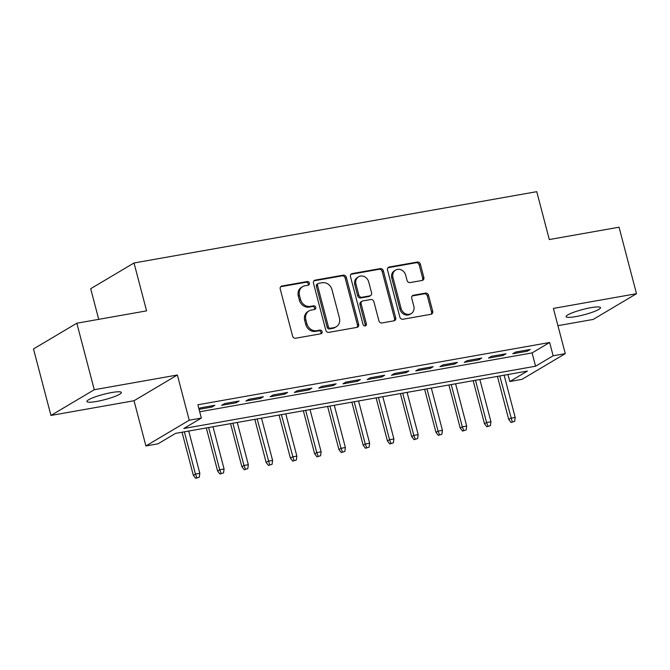 <?xml version="1.0" encoding="UTF-8"?>
<svg xmlns="http://www.w3.org/2000/svg" width="670" height="670" viewBox="0 0 670 670"><rect width="100%" height="100%" fill="white"/><g stroke="black" fill="none" stroke-linecap="round" stroke-linejoin="round"><path stroke-width="1" d="M309.381 283.075A1.909 1.667 59.3 0 0 307.237 281.542L281.936 286.015A2.73 2.378 59.3 0 0 280.236 289.055L292.572 336.047A2.73 2.378 59.3 0 0 295.637 338.241L320.938 333.76A1.909 1.667 59.3 0 0 319.975 330.101L316.701 330.687A8.743 7.621 59.3 0 1 306.894 323.677L305.863 319.757A8.743 7.621 59.3 0 1 309.021 310.897A8.743 7.621 59.3 0 1 311.29 310.059L314.565 309.473A1.909 1.667 59.3 0 0 313.61 305.822L310.336 306.399A8.743 7.621 59.3 0 1 300.52 299.398L299.49 295.478A8.743 7.621 59.3 0 1 302.647 286.609A8.743 7.621 59.3 0 1 304.925 285.772L308.2 285.194A1.909 1.667 59.3 0 0 309.381 283.075M308.016 285.227A1.909 1.667 59.3 0 0 306.064 282.238L280.764 286.71A2.73 2.378 59.3 0 0 280.697 286.727M320.754 333.794A1.909 1.667 59.3 0 0 318.811 330.796L315.536 331.382L316.701 330.687M314.389 309.507A1.909 1.667 59.3 0 0 312.438 306.517L309.163 307.095L310.336 306.399M590.789 307.706A17.814 2.722 165.3 0 0 566.066 316.675A17.814 2.722 165.3 0 0 575.806 316.6A17.814 2.722 165.3 0 0 600.521 307.63A17.814 2.722 165.3 0 0 590.789 307.706M111.647 392.545A17.814 2.722 165.3 0 0 86.924 401.514A17.814 2.722 165.3 0 0 96.656 401.447A17.814 2.722 165.3 0 0 121.379 392.478A17.814 2.722 165.3 0 0 111.647 392.545M422.142 280.454A2.73 2.378 59.3 0 0 423.842 277.422L420.383 264.24A2.73 2.378 59.3 0 0 417.318 262.045L389.211 267.02A2.73 2.378 59.3 0 0 387.52 270.052L399.848 317.052A2.73 2.378 59.3 0 0 402.913 319.247L431.011 314.272A2.73 2.378 59.3 0 0 432.711 311.232L428.532 295.311A2.73 2.378 59.3 0 0 425.467 293.117L413.44 295.244A2.73 2.378 59.3 0 0 411.748 298.284L413.817 306.182A7.303 6.373 59.3 0 1 411.179 313.594A7.303 6.373 59.3 0 1 401.079 308.434L392.955 277.497A7.303 6.373 59.3 0 1 395.602 270.085A7.303 6.373 59.3 0 1 405.702 275.236L407.05 280.395A2.73 2.378 59.3 0 0 410.115 282.581L422.142 280.454M553.144 355.787L565.271 353.643L521.947 379.362L509.811 381.515L527.382 371.088L175.599 433.373L158.036 443.808L145.901 445.952L189.233 420.224L201.36 418.08L183.798 428.507L535.573 366.214L553.144 355.787L549.651 342.487L197.868 404.781L201.36 418.08M76.824 323.216L94.277 389.722L50.945 415.442L33.5 348.944L76.824 323.216L146.579 310.863L134.017 262.983L536.745 191.67L549.308 239.55L619.055 227.205L636.5 293.703L553.403 308.418L565.271 353.643M50.945 415.442L134.042 400.727L177.366 375.007L94.277 389.722M177.366 375.007L189.233 420.224M346.323 277.347A2.73 2.378 59.3 0 0 343.258 275.161L315.151 280.135A2.73 2.378 59.3 0 0 313.459 283.167L325.788 330.168A2.73 2.378 59.3 0 0 328.853 332.353L356.959 327.379A2.73 2.378 59.3 0 0 358.651 324.347L346.323 277.347L345.151 278.042A2.73 2.378 59.3 0 0 342.085 275.856L313.987 280.831A2.73 2.378 59.3 0 0 313.92 280.847M352.185 273.578L380.284 268.603A2.73 2.378 59.3 0 1 383.349 270.789L395.685 317.789A2.73 2.378 59.3 0 1 393.985 320.821L381.959 322.957A2.73 2.378 59.3 0 1 378.893 320.762L373.894 301.701A2.73 2.378 59.3 0 0 370.828 299.515L362.847 300.93A2.73 2.378 59.3 0 0 361.155 303.962L366.356 323.803A1.909 1.667 59.3 0 1 363.023 324.397L350.485 276.609A2.73 2.378 59.3 0 1 352.185 273.578L351.013 274.273L379.111 269.298L380.284 268.603M557.934 325.67L593.176 319.431L636.5 293.703M199.065 409.328L211.929 407.05L214.852 405.308L200.297 407.888L198.906 408.717M239.115 401.012L224.559 403.591L221.636 405.325L236.192 402.754L239.115 401.012M263.377 396.715L248.821 399.295L245.89 401.037L260.446 398.457L263.377 396.715M287.639 392.419L273.084 394.998L270.152 396.741L284.708 394.161L287.639 392.419M311.902 388.123L297.338 390.702L294.415 392.444L308.971 389.865L311.902 388.123M336.156 383.826L321.6 386.406L318.677 388.148L333.233 385.568L336.156 383.826M360.418 379.53L345.862 382.109L342.94 383.851L357.495 381.272L360.418 379.53M384.68 375.234L370.125 377.813L367.194 379.555L381.749 376.976L384.68 375.234M408.943 370.946L394.387 373.517L391.456 375.259L406.012 372.679L408.943 370.946M433.205 366.649L418.641 369.22L415.718 370.962L430.274 368.383L433.205 366.649M457.459 362.353L442.904 364.924L439.981 366.666L454.536 364.086L457.459 362.353M481.722 358.056L467.166 360.628L464.243 362.37L478.799 359.79L481.722 358.056M505.984 353.76L491.428 356.331L488.497 358.073L503.053 355.494L505.984 353.76M199.71 411.774L532.089 352.914L549.651 342.487M512.759 353.777L527.315 351.197L530.246 349.464L515.691 352.043L512.759 353.777M134.017 262.983L90.684 288.711L98.724 319.339M507.977 374.522L509.811 381.515M134.042 400.727L145.901 445.952M532.089 352.914L535.573 366.214M211.929 407.05L211.62 405.878M236.192 402.754L235.882 401.59M260.446 398.457L260.144 397.293M284.708 394.161L284.407 392.997M308.971 389.865L308.669 388.701M333.233 385.568L332.923 384.404M357.495 381.272L357.185 380.108M381.749 376.976L381.448 375.811M406.012 372.679L405.71 371.515M430.274 368.383L429.964 367.219M454.536 364.086L454.227 362.922M478.799 359.79L478.489 358.626M503.053 355.494L502.751 354.329M527.315 351.197L527.014 350.033M302.647 286.609L301.483 287.304A8.743 7.621 59.3 0 0 298.326 296.173L299.49 295.478M309.163 307.095A8.743 7.621 59.3 0 1 299.348 300.093L298.326 296.173M309.021 310.897L307.848 311.592A8.743 7.621 59.3 0 0 304.691 320.453L305.863 319.757M315.536 331.382A8.743 7.621 59.3 0 1 305.721 324.372L304.691 320.453M357.018 327.37A2.73 2.378 59.3 0 0 357.478 325.042L345.151 278.042M318.736 283.326A1.909 1.667 59.3 0 0 317.547 285.453L328.367 326.709A1.909 1.667 59.3 0 0 330.519 328.241L333.97 327.63A8.743 7.621 59.3 0 0 336.24 326.784A8.743 7.621 59.3 0 0 339.397 317.923L332.002 289.725A8.743 7.621 59.3 0 0 322.186 282.715L318.736 283.326M318.233 283.51L317.069 284.206A1.909 1.667 59.3 0 0 316.374 286.149L317.547 285.453M336.24 326.784L335.067 327.479A8.743 7.621 59.3 0 1 332.797 328.325L329.347 328.937A1.909 1.667 59.3 0 1 327.195 327.404L316.374 286.149M394.052 320.813A2.73 2.378 59.3 0 0 394.513 318.484L382.176 271.484A2.73 2.378 59.3 0 0 379.111 269.298M362.135 301.19L360.971 301.885A2.73 2.378 59.3 0 0 359.983 304.657L365.184 324.498L366.356 323.803M364.999 325.947A1.909 1.667 59.3 0 0 365.184 324.498M368.701 281.928A7.303 6.373 59.3 0 0 358.601 276.769A7.303 6.373 59.3 0 0 355.963 284.18L358.827 295.085A2.73 2.378 59.3 0 0 361.892 297.271L369.865 295.855A2.73 2.378 59.3 0 0 371.565 292.824L368.701 281.928M358.601 276.769L357.428 277.464A7.303 6.373 59.3 0 0 354.79 284.876L355.963 284.18M370.577 295.596L369.404 296.291A2.73 2.378 59.3 0 1 368.693 296.55L360.72 297.966A2.73 2.378 59.3 0 1 357.654 295.78L354.79 284.876M395.602 270.085L394.429 270.781A7.303 6.373 59.3 0 0 391.791 278.192L392.955 277.497M411.179 313.594L410.007 314.289A7.303 6.373 59.3 0 1 399.906 309.13L391.791 278.192M431.078 314.255A2.73 2.378 59.3 0 0 431.539 311.927L427.359 296.006A2.73 2.378 59.3 0 0 424.294 293.812L412.268 295.939A2.73 2.378 59.3 0 0 412.201 295.956M422.209 280.445A2.73 2.378 59.3 0 0 422.67 278.117L419.211 264.935A2.73 2.378 59.3 0 0 416.145 262.741L388.047 267.715A2.73 2.378 59.3 0 0 387.98 267.732M195.69 478.33L199.283 477.207L195.69 478.33L193.345 475.323L195.447 474.067L199.819 473.296L188.739 431.053M196.863 477.635L195.447 474.067L184.367 431.823M193.345 475.323L182.039 432.234M199.819 473.296L199.283 477.207M219.953 474.033L223.546 472.911L219.953 474.033L217.608 471.027L219.71 469.77L224.082 469L212.993 426.757M221.125 473.338L219.71 469.77L208.63 427.527M217.608 471.027L206.301 427.937M224.082 469L223.546 472.911M244.207 469.737L247.808 468.615L244.207 469.737L241.862 466.73L243.972 465.474L248.335 464.704L237.255 422.46M245.379 469.042L243.972 465.474L232.892 423.231M241.862 466.73L230.564 423.641M248.335 464.704L247.808 468.615M268.469 465.441L272.07 464.318L268.469 465.441L266.124 462.434L268.234 461.178L272.598 460.407L261.518 418.164M269.642 464.745L257.146 418.934M266.124 462.434L254.826 419.345M272.598 460.407L272.07 464.318M292.731 461.144L296.333 460.022L292.731 461.144L290.386 458.138L292.497 456.881L296.86 456.111L285.78 413.867M293.904 460.449L281.408 414.638M290.386 458.138L279.08 415.048M296.86 456.111L296.333 460.022M316.994 456.848L320.587 455.726L316.994 456.848L314.649 453.841L316.751 452.593L321.123 451.815L310.034 409.571M318.166 456.153L316.751 452.593L305.671 410.341M314.649 453.841L303.342 410.752M321.123 451.815L320.587 455.726M341.256 452.552L344.849 451.429L341.256 452.552L338.911 449.545L341.013 448.297L345.385 447.518L334.297 405.275M342.42 451.856L341.013 448.297L329.933 406.045M338.911 449.545L327.605 406.456M345.385 447.518L344.849 451.429M365.51 448.255L369.111 447.133L365.51 448.255L363.165 445.248L365.276 444.001L369.639 443.222L358.559 400.978M366.683 447.56L365.276 444.001L354.196 401.749M363.165 445.248L351.867 402.159M369.639 443.222L369.111 447.133M389.772 443.959L393.374 442.837L389.772 443.959L387.428 440.952L389.538 439.704L393.901 438.925L382.821 396.682M390.945 443.264L389.538 439.704L378.45 397.452M387.428 440.952L376.121 397.871M393.901 438.925L393.374 442.837M414.035 439.662L417.636 438.54L414.035 439.662L411.69 436.656L413.8 435.408L418.164 434.629L407.084 392.385M415.207 438.967L413.8 435.408L402.712 393.156M411.69 436.656L400.384 393.575M418.164 434.629L417.636 438.54M438.297 435.366L441.89 434.244L438.297 435.366L435.952 432.359L438.054 431.111L442.426 430.333L431.338 388.089M439.47 434.671L438.054 431.111L426.974 388.86M435.952 432.359L424.646 389.278M442.426 430.333L441.89 434.244M462.56 431.07L466.153 429.947L462.56 431.07L460.215 428.063L462.317 426.815L466.689 426.036L455.6 383.793M463.724 430.375L462.317 426.815L451.237 384.563M460.215 428.063L448.908 384.982M466.689 426.036L466.153 429.947M486.814 426.773L490.415 425.651L486.814 426.773L484.469 423.767L486.579 422.519L490.943 421.748L479.862 379.496M487.986 426.078L486.579 422.519L475.499 380.275M484.469 423.767L473.171 380.686M490.943 421.748L490.415 425.651M511.076 422.485L514.677 421.355L511.076 422.485L508.731 419.47L510.842 418.222L515.205 417.452L504.125 375.2M512.249 421.79L499.753 375.979M508.731 419.47L497.425 376.389M515.205 417.452L514.677 421.355M306.064 282.238L307.237 281.542M318.811 330.796L319.975 330.101M312.438 306.517L313.61 305.822M299.348 300.093L300.52 299.398M305.721 324.372L306.894 323.677M280.764 286.71L281.936 286.015M357.478 325.042L358.651 324.347M313.987 280.831L315.151 280.135M342.085 275.856L343.258 275.161M327.195 327.404L328.367 326.709M329.347 328.937L330.519 328.241M332.797 328.325L333.97 327.63M382.176 271.484L383.349 270.789M394.513 318.484L395.685 317.789M359.983 304.657L361.155 303.962M357.654 295.78L358.827 295.085M360.72 297.966L361.892 297.271M368.693 296.55L369.865 295.855M399.906 309.13L401.079 308.434M412.268 295.939L413.44 295.244M424.294 293.812L425.467 293.117M427.359 296.006L428.532 295.311M431.539 311.927L432.711 311.232M388.047 267.715L389.211 267.02M416.145 262.741L417.318 262.045M419.211 264.935L420.383 264.24M422.67 278.117L423.842 277.422"/></g></svg>
